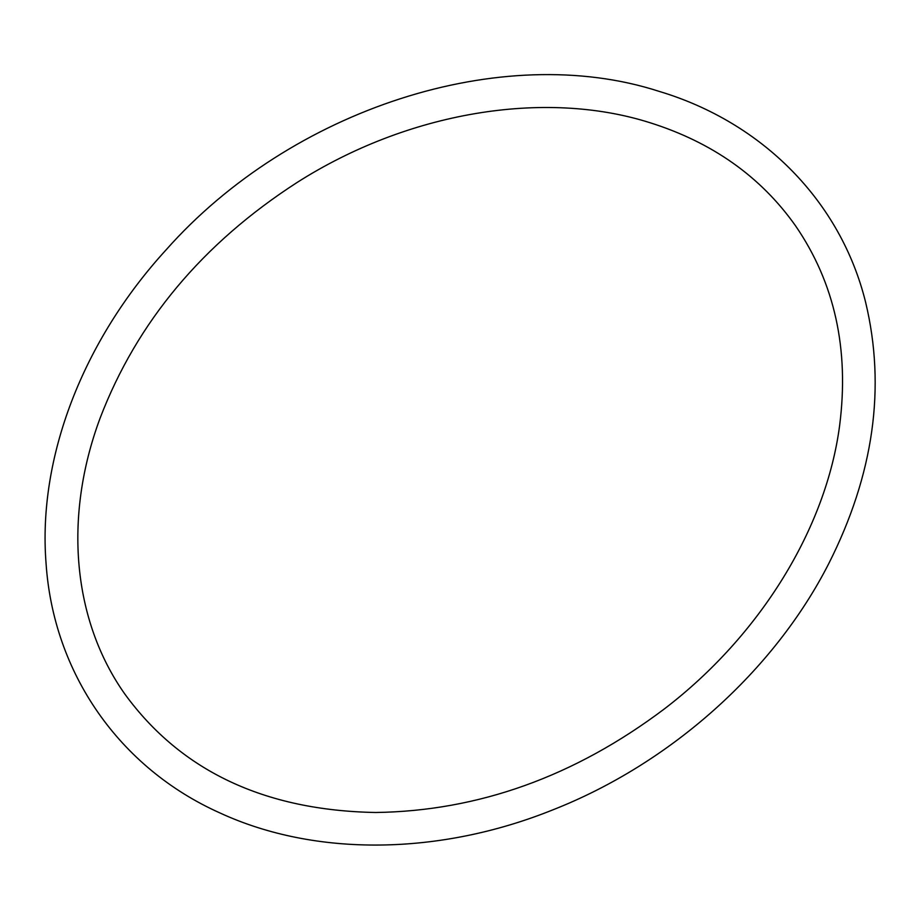 <?xml version="1.0" encoding="UTF-8"?>
<svg xmlns="http://www.w3.org/2000/svg" width="921" height="921" viewBox="0 0 921 921"><rect width="100%" height="100%" fill="white"/><g stroke="black" fill="none" stroke-linecap="round" stroke-linejoin="round"><path stroke-width="0.69" stroke-dasharray="4.61 3.45" d=""/><path stroke-width="1.38" d="M659.102 91.363C762.945 122.458 840.792 201.687 865.613 302.249C886.025 387.43 873.741 474.545 828.773 563.571C773.974 671.11 670.511 763.463 553.371 809.651C439.824 855.494 315.431 857.071 219.958 812.955C119.396 768.033 53.326 673.147 46.05 563.215C37.703 457.714 82.867 340.793 166.068 249.89C290.875 108.954 501.945 40.443 659.102 91.363M649.535 122.574C712.117 142.202 760.792 176.625 795.571 225.852C834.656 282.828 849.346 349.324 839.653 425.341C826.218 528.24 760.274 635.525 664.536 708.79C574.739 776.461 478.448 811.033 375.676 812.495C264.546 810.468 180.953 771.015 124.899 694.146C72.782 620.524 63.065 517.487 100.182 417.938C136.964 321.97 202.585 243.489 297.057 182.496C407.738 112.005 543.954 89.245 649.535 122.574"/></g></svg>

